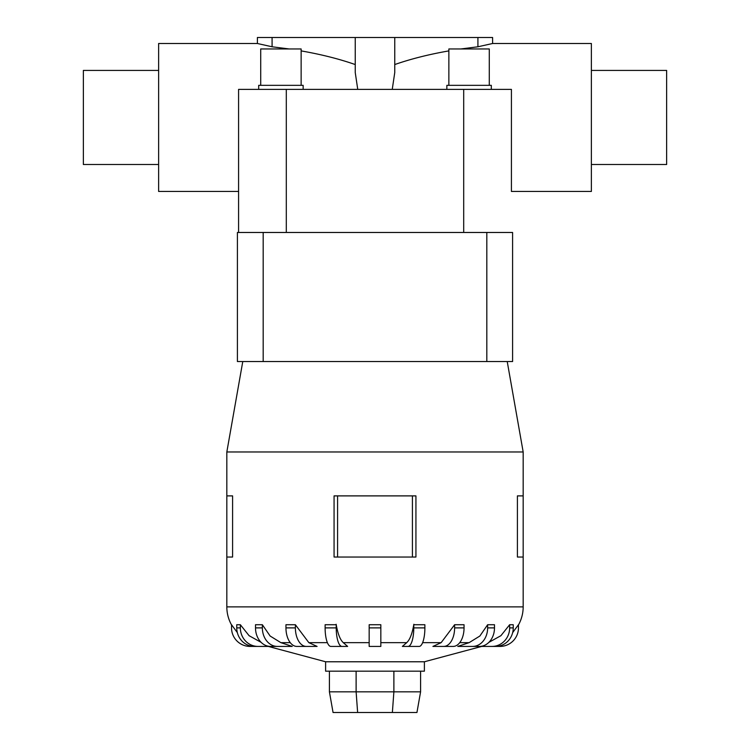 <?xml version="1.0" encoding="UTF-8"?>
<svg xmlns="http://www.w3.org/2000/svg" width="750" height="750" viewBox="0 0 750 750"><rect width="100%" height="100%" fill="white"/><g stroke="black" fill="none" stroke-linecap="round" stroke-linejoin="round"><path stroke-width="1.12" d="M357.75 89.381L355.247 72.591L355.247 37.5L394.753 37.5L394.753 72.591L392.25 89.381M238.584 152.747L238.584 232.472L238.584 89.381L238.584 191.438L158.625 191.438L158.625 43.5L257.4 43.5L272.081 46.781L289.059 48.956M301.134 50.897C321.206 54.403 339.244 58.959 355.247 64.556M591.375 164.503L666.638 164.503L666.638 70.425L591.375 70.425M158.625 164.503L83.362 164.503L83.362 70.425L158.625 70.425M460.941 48.956L477.919 46.781L492.6 43.5L591.375 43.5L591.375 191.438L511.416 191.438L511.416 89.381L511.416 152.747L511.416 89.381L238.584 89.381M394.753 64.556C410.756 58.959 428.794 54.403 448.866 50.897M301.134 85.341L301.134 48.956L260.719 48.956L260.719 85.341M303.15 89.381L303.15 85.341L258.694 85.341L258.694 89.381M489.281 85.341L489.281 48.956L448.866 48.956L448.866 85.341M491.306 89.381L491.306 85.341L446.85 85.341L446.85 89.381M481.716 646.416L424.387 661.772L325.613 661.772L268.284 646.416M457.772 646.416L469.116 642.656L479.859 636.028L487.641 624.731L494.494 624.731L494.494 627.891L487.641 627.891A18.525 14.981 90 0 1 472.65 646.416L457.772 646.416M432.909 646.416L441.15 642.656L454.613 624.731L464.044 624.731L464.044 627.891L454.613 627.891A18.525 10.884 90 0 1 443.719 646.416L432.909 646.416M402.375 646.416L419.156 646.416A18.525 5.719 -90 0 0 424.884 627.891L424.884 624.731L413.784 624.731L413.784 627.891A18.525 5.719 90 0 1 408.066 646.416L402.375 646.416L406.716 642.656L380.831 642.656M369.169 642.656L343.284 642.656L347.625 646.416L330.844 646.416A18.525 5.719 90 0 1 325.116 627.891L325.116 624.731L336.216 624.731L336.216 627.891L325.116 627.891M308.85 642.656L317.091 646.416L296.841 646.416A18.525 10.884 90 0 1 285.956 627.891L285.956 624.731L295.387 624.731L308.85 642.656L327.384 642.656M280.884 642.656L292.228 646.416L270.487 646.416A18.525 14.981 90 0 1 255.506 627.891L255.506 624.731L262.359 624.731L270.141 636.028L280.884 642.656L290.269 642.656M415.931 495.891L415.931 557.034L415.931 495.891L334.069 495.891L334.069 557.034L415.931 557.034M507.225 361.547L523.172 451.969L523.172 495.891L517.406 495.891L517.406 557.034L523.172 557.034L523.172 606.881A37.041 37.041 0 0 1 518.466 624.947M523.172 451.969L226.828 451.969L242.775 361.547M232.594 495.891L232.594 557.034L232.594 495.891L226.828 495.891L226.828 451.969M231.534 624.947A37.041 37.041 0 0 1 226.828 606.881L226.828 557.034L232.594 557.034M424.387 661.772L424.387 671.175L325.613 671.175L325.613 661.772M268.444 646.416L250.05 646.416A18.525 18.525 0 0 1 231.534 627.891L231.534 624.731L237.328 632.587M275.466 646.416L257.972 646.416A18.525 17.616 -90 0 1 240.356 627.891L236.756 627.891L236.756 624.731L240.356 624.731L249.103 635.7L261.141 642.366M336.141 624.272C337.903 634.444 340.528 640.763 344.016 643.209M369.169 627.891L369.169 624.731L380.831 624.731L380.831 627.891L369.169 627.891L369.169 646.416L380.831 646.416L380.831 627.891M405.984 643.209C409.472 640.763 412.097 634.444 413.859 624.272M488.859 642.366L500.897 635.7L509.644 624.731L513.244 624.731L513.244 627.891L509.644 627.891A18.525 17.616 90 0 1 492.028 646.416L474.534 646.416M512.672 632.587L518.466 624.731L518.466 627.891A18.525 18.525 0 0 1 499.95 646.416L481.556 646.416M463.697 232.472L237.413 232.472L237.413 361.547L512.587 361.547L512.587 232.472L463.697 232.472L463.697 89.381M329.409 671.175L329.409 691.838L333.056 712.5L416.944 712.5L420.591 691.838L393.881 691.838L392.372 712.5M329.409 691.838L356.119 691.838L357.628 712.5M356.119 671.175L356.119 691.838L393.881 691.838L393.881 671.175M420.591 671.175L420.591 691.838M523.172 557.034L523.172 495.891M226.828 557.034L226.828 495.891M412.416 557.034L412.416 495.891M337.584 557.034L337.584 495.891M236.756 627.891A18.525 17.616 90 0 0 254.362 646.416L257.972 646.416M240.356 627.891L240.356 624.731M277.35 646.416A18.525 14.981 -90 0 1 262.359 627.891L262.359 624.731M306.281 646.416A18.525 10.884 -90 0 1 295.387 627.891L295.387 624.731M341.934 646.416A18.525 5.719 -90 0 1 336.216 627.891M454.613 624.731L454.613 627.891M464.044 627.891A18.525 10.884 -90 0 1 453.159 646.416L443.719 646.416M487.641 624.731L487.641 627.891M494.494 627.891A18.525 14.981 -90 0 1 479.513 646.416L472.65 646.416M509.644 624.731L509.644 627.891M513.244 627.891A18.525 17.616 -90 0 1 495.637 646.416L492.028 646.416M512.587 232.472L512.587 361.547M511.416 152.747L511.416 89.381M394.753 37.5L492.6 37.5L492.6 43.5M477.919 37.5L477.919 46.781M257.4 43.5L257.4 37.5L355.247 37.5M272.081 46.781L272.081 37.5M469.116 642.656L459.731 642.656M441.15 642.656L422.616 642.656M523.172 606.881L226.828 606.881M262.359 627.891L255.506 627.891M295.387 627.891L285.956 627.891M424.884 627.891L413.784 627.891M263.184 232.472L263.184 361.547M486.816 232.472L486.816 361.547M286.303 232.472L286.303 89.381"/></g></svg>
